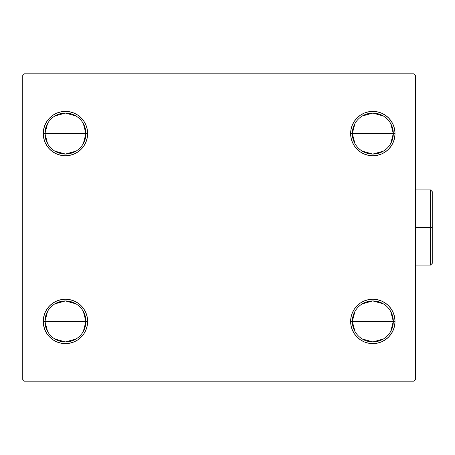 <?xml version="1.0" encoding="UTF-8"?>
<svg xmlns="http://www.w3.org/2000/svg" width="455" height="455" viewBox="0 0 455 455"><rect width="100%" height="100%" fill="white"/><g stroke="black" fill="none" stroke-linecap="round" stroke-linejoin="round"><path stroke-width="0.68" d="M354.934 331.422L352.329 321.423A20.492 20.492 0 0 0 372.821 341.915A20.492 20.492 0 0 0 393.313 321.423L395.025 321.423A22.198 22.198 0 0 1 372.821 343.622A22.198 22.198 0 0 1 350.623 321.423L393.313 321.423A20.492 20.492 0 0 1 372.821 341.915A20.492 20.492 0 0 1 352.329 321.423L354.934 311.425M390.709 311.425L393.313 321.423L390.709 331.422M383.372 338.986L372.821 341.915L362.271 338.986M354.934 143.575L352.329 133.577A20.492 20.492 0 0 0 372.821 154.069A20.492 20.492 0 0 0 393.313 133.577L395.025 133.577A22.198 22.198 0 0 1 372.821 155.775A22.198 22.198 0 0 1 350.623 133.577L393.313 133.577A20.492 20.492 0 0 1 372.821 154.069A20.492 20.492 0 0 1 352.329 133.577L354.934 123.578M390.709 123.578L393.313 133.577L390.709 143.575M383.372 151.145L372.821 154.069L362.271 151.145M47.553 143.575L44.948 133.577A20.492 20.492 0 0 0 65.44 154.069A20.492 20.492 0 0 0 85.932 133.577L87.644 133.577A22.198 22.198 0 0 1 65.44 155.775A22.198 22.198 0 0 1 43.242 133.577L85.932 133.577A20.492 20.492 0 0 1 65.44 154.069A20.492 20.492 0 0 1 44.948 133.577L47.553 123.578M83.328 123.578L85.932 133.577L83.328 143.575M75.991 151.145L65.44 154.069L54.89 151.145M47.553 331.422L44.948 321.423A20.492 20.492 0 0 0 65.44 341.915A20.492 20.492 0 0 0 85.932 321.423L87.644 321.423A22.198 22.198 0 0 1 65.44 343.622A22.198 22.198 0 0 1 43.242 321.423L85.932 321.423A20.492 20.492 0 0 1 65.44 341.915A20.492 20.492 0 0 1 44.948 321.423L47.553 311.425M83.328 311.425L85.932 321.423L83.328 331.422M75.991 338.986L65.44 341.915L54.89 338.986M413.805 73.807L24.456 73.807L22.75 75.519L22.75 379.481L24.456 381.193L413.805 381.193L415.517 379.481L415.517 75.519L413.805 73.807L24.456 73.807L22.75 75.519L22.75 379.481L24.456 381.193L413.805 381.193L415.517 379.481L415.517 75.519L413.805 73.807M391.283 309.087L393.33 312.926L394.599 317.089L395.025 321.423L393.313 321.423A20.492 20.492 0 0 0 372.821 300.931A20.492 20.492 0 0 0 352.329 321.423A20.492 20.492 0 0 1 372.821 300.931A20.492 20.492 0 0 1 393.313 321.423L350.623 321.423L351.05 317.089L352.312 312.926L354.365 309.087L357.124 305.726L360.491 302.962L364.33 300.914L368.493 299.652L372.821 299.225L377.155 299.652L381.318 300.914L385.158 302.962L388.519 305.726L391.283 309.087L393.33 312.926L394.599 317.089L395.025 321.423L394.599 325.752L393.33 329.915L391.283 333.754L388.519 337.121L385.158 339.879L381.318 341.933L377.155 343.195L372.821 343.622L368.493 343.195L364.33 341.933L360.491 339.879L357.124 337.121L354.365 333.754L352.312 329.915L351.05 325.752L350.623 321.423A22.198 22.198 0 0 1 372.821 299.225A22.198 22.198 0 0 1 395.025 321.423L394.599 325.752L393.33 329.915M393.33 125.085L394.599 129.248L395.025 133.577L393.313 133.577A20.492 20.492 0 0 0 372.821 113.085A20.492 20.492 0 0 0 352.329 133.577A20.492 20.492 0 0 1 372.821 113.085A20.492 20.492 0 0 1 393.313 133.577L350.623 133.577L351.05 129.248L352.312 125.085L354.365 121.246L357.124 117.879L360.491 115.121L364.33 113.067L368.493 111.805L372.821 111.378L377.155 111.805L381.318 113.067L385.158 115.121L388.519 117.879L391.283 121.246L393.33 125.085L394.599 129.248L395.025 133.577L394.599 137.91L393.33 142.074L391.283 145.913L388.519 149.274L385.158 152.038L381.318 154.086L377.155 155.348L372.821 155.775L368.493 155.348L364.33 154.086L360.491 152.038L357.124 149.274L354.365 145.913L352.312 142.074L351.05 137.91L350.623 133.577A22.198 22.198 0 0 1 372.821 111.378A22.198 22.198 0 0 1 395.025 133.577L394.599 137.91L393.33 142.074L391.283 145.913L388.519 149.274L385.158 152.038M46.984 145.913L44.931 142.074L43.669 137.91L43.242 133.577L43.669 129.248L44.931 125.085L46.984 121.246L49.743 117.879L53.11 115.121L56.949 113.067L61.112 111.805L65.44 111.378L69.774 111.805L73.938 113.067L77.777 115.121L81.138 117.879L83.902 121.246L85.95 125.085L87.218 129.248L87.644 133.577L87.218 137.91L85.95 142.074L83.902 145.913L81.138 149.274L77.777 152.038L73.938 154.086L69.774 155.348L65.44 155.775L61.112 155.348L56.949 154.086L53.11 152.038L49.743 149.274L46.984 145.913L44.931 142.074L43.669 137.91L43.242 133.577L43.669 129.248L44.931 125.085M44.931 329.915L43.669 325.752L43.242 321.423L43.669 317.089L44.931 312.926L46.984 309.087L49.743 305.726L53.11 302.962L56.949 300.914L61.112 299.652L65.44 299.225L69.774 299.652L73.938 300.914L77.777 302.962L81.138 305.726L83.902 309.087L85.95 312.926L87.218 317.089L87.644 321.423L87.218 325.752L85.95 329.915L83.902 333.754L81.138 337.121L77.777 339.879L73.938 341.933L69.774 343.195L65.44 343.622L61.112 343.195L56.949 341.933L53.11 339.879L49.743 337.121L46.984 333.754L44.931 329.915L43.669 325.752L43.242 321.423L43.669 317.089L44.931 312.926L46.984 309.087L49.743 305.726L53.11 302.962M85.95 142.074L83.902 145.913M81.138 149.274L77.777 152.038M65.44 155.775L61.112 155.348M53.11 152.038L49.743 149.274M49.743 117.879L53.11 115.121M61.112 111.805L65.44 111.378M377.155 155.348L372.821 155.775M352.312 142.074L351.05 137.91M357.124 117.879L360.491 115.121M372.821 111.378L377.155 111.805M385.158 115.121L388.519 117.879M388.519 337.121L385.158 339.879M377.155 343.195L372.821 343.622M352.312 312.926L354.365 309.087M357.124 305.726L360.491 302.962M372.821 299.225L377.155 299.652M385.158 302.962L388.519 305.726M81.138 337.121L77.777 339.879M65.44 343.622L61.112 343.195M53.11 339.879L49.743 337.121M61.112 299.652L65.44 299.225M85.95 312.926L87.218 317.089M65.44 321.423L44.948 321.423A20.492 20.492 0 0 1 65.44 300.931A20.492 20.492 0 0 1 85.932 321.423L65.44 321.423M54.89 303.855L65.44 300.931L75.991 303.855M44.948 321.423L43.242 321.423A22.198 22.198 0 0 1 65.44 299.225A22.198 22.198 0 0 1 87.644 321.423L85.932 321.423A20.492 20.492 0 0 0 65.44 300.931A20.492 20.492 0 0 0 44.948 321.423M65.44 133.577L44.948 133.577A20.492 20.492 0 0 1 65.44 113.085A20.492 20.492 0 0 1 85.932 133.577L65.44 133.577M54.89 116.014L65.44 113.085L75.991 116.014M44.948 133.577L43.242 133.577A22.198 22.198 0 0 1 65.44 111.378A22.198 22.198 0 0 1 87.644 133.577L85.932 133.577A20.492 20.492 0 0 0 65.44 113.085A20.492 20.492 0 0 0 44.948 133.577M362.271 116.014L372.821 113.085L383.372 116.014M362.271 303.855L372.821 300.931L383.372 303.855M430.544 227.5L430.544 265.072L430.544 227.5L415.517 227.5L430.544 227.5L430.544 189.928L430.544 227.5L432.25 227.5L430.544 227.5M432.25 263.36L432.25 227.5L432.25 263.36L430.544 265.072L415.17 265.072M432.25 191.64L432.25 227.5L432.25 191.64L430.544 189.928L432.25 191.64M415.17 189.928L430.544 189.928"/></g></svg>
